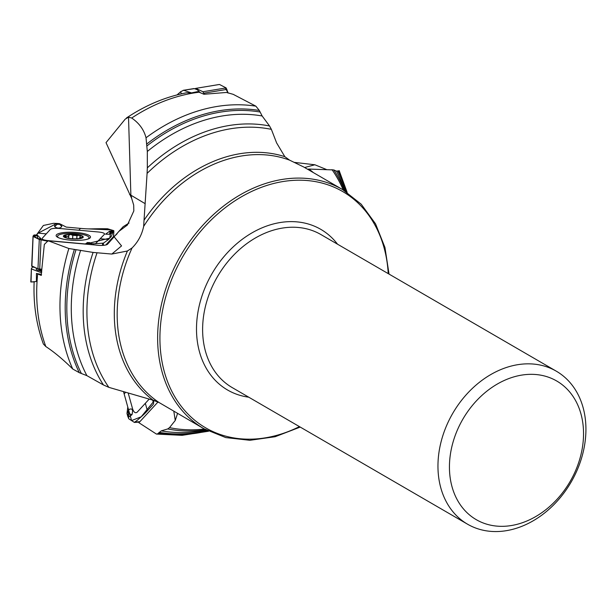 <?xml version="1.0" encoding="UTF-8"?>
<svg xmlns="http://www.w3.org/2000/svg" width="616" height="616" viewBox="0 0 616 616"><rect width="100%" height="100%" fill="white"/><g stroke="black" fill="none" stroke-linecap="round" stroke-linejoin="round"><path stroke-width="0.92" d="M186.34 92.816L191.491 92.901L197.559 91.63L199.137 92.215A174.205 134.804 120.1 0 0 131.685 118.026L128.521 117.163L125.233 119.111L106.021 142.643L131.678 198.444L133.687 205.082L133.826 210.941L127.389 225.032L118.942 231.339L123.138 226.711L129.037 223.023M199.137 92.215L203.942 94.263L226.48 92.454L233.179 94.325L255.871 106.168L259.328 110.472L262.147 115.977L269.546 125.98L271.363 129.352A159.606 123.508 120.1 0 0 147.085 173.389L147.332 167.852A161.939 125.31 -59.9 0 1 269.546 125.98M294.587 162.408L314.861 164.772L326.395 169.477M159.128 402.564L203.881 428.713A138.23 106.968 -59.9 0 1 172.534 271.425A138.23 106.968 -59.9 0 1 342.665 189.613L303.673 166.975L289.605 160.16A138.23 106.968 120.1 0 0 143.659 226.403C141.857 234.889 137.999 242.073 132.07 247.94A138.23 106.968 120.1 0 0 159.128 402.564L153.207 400.254A139.578 108.008 -59.9 0 1 127.404 251.005L132.07 247.94M143.659 226.403L144.036 220.235A139.578 108.008 -59.9 0 1 284.838 156.68L289.605 160.16M307.592 169.254L308.924 169.069A139.578 108.008 -59.9 0 1 313.398 172.626M131.685 118.026C139.178 123.146 143.959 129.73 146.023 137.776L147.316 151.474L147.332 167.852M284.838 156.68L276.607 142.897L271.363 129.352M144.036 220.235L147.085 173.389M336.351 171.132L338.661 170.878L336.498 171.186L333.834 169.939A161.939 125.31 -59.9 0 1 344.513 190.714M338.661 170.878L338.515 170.909A171.772 132.925 -59.9 0 1 346.6 192.038M308.924 169.069L333.834 169.939M43.39 344.028L45.823 346.554C54.193 352.036 63.155 359.521 72.727 368.992L79.295 372.688L86.91 375.66L103.465 384.969A161.939 125.31 -59.9 0 1 93.093 252.429L68.861 248.51L48.133 240.74L44.329 244.421L41.18 275.383A10.503 2.449 2.6 0 0 41.411 275.321M158.058 401.925L138.908 422.73L156.418 434.064L157.527 433.903L161.253 430.869L167.752 428.936L169.516 427.635A159.606 123.508 120.1 0 0 204.443 429.044M177.5 413.59L175.252 420.466L169.516 427.635M41.18 275.383L36.444 273.45A15.731 3.665 2.6 0 0 41.557 274.336M32.725 266.72L31.401 268.568L31.046 282.005L36.398 281.489L36.444 273.45M34.303 281.697L34.303 282.12L33.341 281.882L34.303 282.12M80.681 238.346L82.382 237.43A9.271 2.164 -177.4 0 1 81.689 237.892A9.271 2.164 -177.4 0 1 76.238 238.792A9.271 2.164 -177.4 0 1 67.167 237.969A9.271 2.164 -177.4 0 1 64.842 237.129A9.271 2.164 -177.4 0 1 64.233 235.797A9.271 2.164 -177.4 0 1 70.37 234.434A9.271 2.164 -177.4 0 1 79.449 235.258A9.271 2.164 -177.4 0 1 82.382 237.43L80.011 237.568L80.172 236.398L79.449 235.258L76.977 235.597L76.838 238.762M87.749 239.108A15.762 3.673 2.6 0 0 89.027 237.745A15.762 3.673 2.6 0 0 73.45 233.372A15.762 3.673 2.6 0 0 57.542 236.328A15.762 3.673 2.6 0 0 58.697 237.799M77.832 238.977L76.238 238.792M67.167 237.969L66.389 237.945M66.459 237.984L64.233 235.797L67.914 236.482L68.746 235.874L68.622 234.973M68.73 235.366L70.37 234.434L72.811 235.304L76.977 235.597M80.488 235.843L80.172 236.398M81.535 237.406L81.504 237.969M72.78 235.22L72.619 238.739M65.881 235.99L65.812 237.506M31.632 269.015L40.025 272.233A15.731 3.665 2.6 0 0 41.657 272.457M37.299 268.53L40.009 270.085A1.655 0.708 -77.9 0 1 39.47 270.717C36.652 270.077 35.628 269.284 36.398 268.345L36.513 268.222M36.821 268.345A1.655 1.555 42.9 0 1 36.398 268.345M33.341 281.882L34.196 281.743M453.076 442.018A80.149 62.023 -59.9 0 1 567.082 389.089A80.149 62.023 -59.9 0 1 529.313 519.919A80.149 62.023 -59.9 0 1 453.076 442.018M441.972 438.515A88.45 68.445 -59.9 0 1 556.348 371.209A88.45 68.445 -59.9 0 1 571.14 482.058A88.45 68.445 -59.9 0 1 467.544 524.193A88.45 68.445 -59.9 0 1 441.972 438.515M107.477 244.282A11.057 10.557 -137.8 0 0 107.561 244.206A8.324 1.94 -177.4 0 1 107.523 244.236A8.324 1.94 -177.4 0 1 95.472 245.014L48.133 240.74M106.93 244.614L118.765 231.578M114.676 236.082L113.352 236.69L105.836 244.975M107.561 244.206L118.942 231.339M114.191 236.898L121.56 245.907L111.804 254.054L93.093 252.429M153.207 400.254L108.863 387.356L103.465 384.969M127.404 251.005L111.804 254.054M129.483 194.348L145.184 203.688M173.812 411.265L175.252 420.466M141.264 420.174L155.609 404.573M191.491 92.901L183.691 90.282L180.811 91.599L181.112 93.801L185.039 93.139M180.811 91.599L177.069 94.903M193.963 88.581L183.152 90.321L194.448 88.635L197.336 89.782L200.408 92.823M31.77 265.927L37.969 268.799L41.849 269.261M95.488 243.697L104.474 234.249C104.828 233.256 102.957 232.517 98.868 232.032L58.82 228.413C54.524 228.151 51.698 228.467 50.35 229.36L46.262 233.864L38.138 233.118L36.383 235.058L43.374 225.464L53.484 223.315L56.58 223.454A0.554 0.454 72.1 0 1 56.672 223.462L56.965 223.816A0.554 0.493 120.1 0 0 56.633 223.962L56.58 223.454M113.667 230.615L107.554 228.767L101.732 228.721C89.967 228.775 90.044 229.252 80.504 228.382L66.251 227.096L60.691 224.224L61.854 226.472C59.891 228.582 57.465 228.636 54.593 226.642L55.101 223.862L56.564 223.415M59.459 223.67L59.637 223.731A0.554 0.493 119.6 0 0 59.483 223.716L56.849 223.431M56.965 223.816L59.275 224.17A0.554 0.531 42.2 0 1 59.621 224.324L59.821 224.101A0.554 0.531 -137.8 0 0 59.475 223.947L59.613 223.693M56.472 234.788A17.21 4.012 -177.4 0 1 75.429 232.409A17.21 4.012 -177.4 0 1 90.498 237.214A17.21 4.012 -177.4 0 1 90.167 237.83A17.21 4.012 -177.4 0 1 71.787 240.24A17.21 4.012 -177.4 0 1 56.133 235.666A17.21 4.012 -177.4 0 1 56.472 234.788M46.262 233.864L42.173 238.369C41.811 239.355 43.682 240.094 47.771 240.587L85.378 243.982M34.18 235.235L33.349 235.736L37.876 238.792L47.855 241.272L39.285 239.485L33.218 236.513L34.157 235.166M111.912 231.085L110.018 231.185L109.563 234.273L112.674 232.625L111.103 231.901L112.936 231.932L111.411 236.267L108.501 239.47L103.442 243.143L93.401 243.805L87.541 243.158L90.329 243.582M103.349 245.345L103.442 243.143L102.595 243.335L102.502 245.399M87.364 243.312L85.493 244.09M86.163 243.643L87.264 243.027A0.554 0.493 -60.4 0 1 87.426 242.989L89.936 242.889A0.554 0.493 -59.9 0 1 90.259 242.997L90.329 243.274A0.554 0.454 -107.9 0 0 90.236 243.243L90.329 243.274M89.936 242.889L87.626 242.542A0.554 0.531 -137.8 0 0 87.272 242.635L87.072 242.858A0.554 0.531 42.2 0 1 87.426 242.758L87.264 243.027M113.521 236.629L113.767 231.039L112.235 231.801M112.936 231.932L113.198 231.346M109.563 234.273L105.559 234.188L109.586 231.262M113.606 231.169L111.165 231.123M111.28 231.115L109.902 231.2M110.018 231.185L109.155 231.385L111.103 231.901L112.797 231.1M37.969 268.799L39.285 239.485L38.708 239.2M31.878 266.382L33.118 236.02M34.873 237.322L33.657 236.521L33.349 235.736L33.957 235.066M37.33 235.235L40.995 238.654L38.639 238.739L35.605 237.684M35.097 234.965L34.165 235.605L35.759 235.805L34.111 235.628M35.628 235.597L36.891 235.52L36.729 235.089L34.019 235.027M194.772 88.843L195.934 88.419L202.918 91.746L204.32 94.202M219.273 84.484L195.634 88.396L219.173 84.508M228.166 93.07L226.111 87.911L219.565 84.508M126.172 401.216L123.639 392.092L127.789 407.037L126.988 413.505L127.751 416.231L126.988 413.505M128.336 393.539L132.563 408.762C133.841 412.404 135.389 413.528 137.214 412.135L148.941 399.384M153.33 402.132L153.746 402.879L153.184 404.481L147.401 410.772C143.536 414.976 143.143 414.961 137.391 420.197L134.334 422.391L128.759 418.757L127.751 416.231L128.721 417.155L131.97 414.722C133.264 409.763 132.294 408.015 129.067 409.478L127.504 412.173A0.554 0.447 42.6 0 0 127.474 412.504L127.073 413.459L127.859 415.677L128.528 414.722L127.874 415.785A0.554 0.485 -99.7 0 1 127.859 415.677L127.874 415.785M152.683 400.292L153.037 401.147A0.554 0.424 -42 0 1 153.045 401.001L153.415 401.64L154.477 400.485L141.187 416.793L131.578 420.597L127.805 407.099M153.037 401.147L154.108 400.4M152.814 400.739L152.73 400.215L153.045 401.001L153.677 400.323M128.259 414.56L128.505 413.359A0.932 0.431 -93.9 0 0 128.39 412.273A0.932 0.431 -93.9 0 0 127.874 412.065A0.554 0.447 -137.4 0 1 127.897 411.742L127.089 413.005M38.138 233.118L56.826 223.431M56.741 223.431L59.413 223.67M59.475 223.677L60.853 224.37M80.288 228.367L82.883 228.598M88.327 228.898L111.311 229.899L109.71 238.138L85.462 244.105M228.143 93.008L224.863 87.264M304.627 167.529L314.861 164.772M146.023 137.776A174.205 134.804 -59.9 0 1 255.871 106.168M146.824 143.951A171.772 132.925 -59.9 0 1 259.328 110.472M146.962 145.923A170.601 132.017 -59.9 0 1 259.944 111.996M147.316 151.474A167.845 129.884 -59.9 0 1 262.147 115.977M337.822 171.055A170.601 132.017 -59.9 0 1 345.892 191.584M336.498 171.186A167.845 129.884 -59.9 0 1 344.837 190.914M343.235 189.944A159.606 123.508 120.1 0 0 332.016 169.631M207.939 430.923A171.772 132.925 -59.9 0 1 158.481 433.133M207.192 430.538A170.601 132.017 -59.9 0 1 159.144 432.347M206.083 429.953A167.845 129.884 -59.9 0 1 161.253 430.869M205.752 429.768A161.939 125.31 -59.9 0 1 167.752 428.936M37.661 274.005A174.205 134.804 120.1 0 0 45.823 346.554M71.317 238.8A9.956 2.318 2.6 0 0 82.737 236.282A9.956 2.318 2.6 0 0 65.866 234.758A9.956 2.318 2.6 0 0 71.317 238.8M81.42 237.453L81.397 238.007M72.811 235.304L72.657 238.746M76.9 235.674L76.761 238.769M65.989 236.059L65.92 237.591M68.738 235.89L68.63 238.276M40.949 269.184L40.009 270.085L41.773 270.463M41.726 271.202L39.47 270.717M32.694 266.782L33.164 266.897M34.604 267.467L32.563 266.974M39.724 272.18L41.68 271.964M41.68 272.049L40.025 272.233M556.348 371.209L321.005 234.604A88.45 68.445 120.1 0 0 206.63 301.909A88.45 68.445 120.1 0 0 232.201 387.587L467.544 524.193M248.733 397.189A92.87 71.864 -59.9 0 1 212.027 273.612A92.87 71.864 -59.9 0 1 337.537 244.198M388.226 273.62A136.575 105.683 120.1 0 0 261.084 187.457A136.575 105.683 120.1 0 0 161.546 358.943A136.575 105.683 120.1 0 0 299.43 426.611M72.727 368.992A174.205 134.804 -59.9 0 1 68.861 248.51M79.295 372.688A171.772 132.925 -59.9 0 1 74.328 249.542M81.273 373.288A170.601 132.017 -59.9 0 1 76.014 249.68M86.91 375.66A167.845 129.884 -59.9 0 1 80.65 250.265M97.005 252.906A159.606 123.508 120.1 0 0 108.863 387.356M128.521 117.163L130.869 194.902A27.643 22.276 -68.4 0 1 131.678 198.444M80.504 228.382L78.848 230.222M57.511 224.132A0.554 0.493 120.1 0 0 57.18 224.278L55.101 223.862M61.854 226.472L59.621 224.324L57.18 224.278L54.593 226.642M100.385 238.754L108.501 239.47M89.389 242.573A0.554 0.493 -59.9 0 1 89.713 242.681L90.121 242.912M91.314 243.697L89.643 242.635L87.303 242.604L85.231 244.09L87.734 242.481M90.452 243.127L91.291 243.697M93.401 243.805L93.362 244.821M41.026 239.94L39.717 269.069M91.461 243.713L91.414 244.644M110.202 231.608L111.18 231.693M36.891 235.52L33.657 236.521M36.752 235.104L37.745 235.397L37.022 235.728L38.007 238.569M36.706 235.096L35.72 235.012M226.934 89.382L203.888 93.185M226.111 87.911L202.918 91.746M125.356 392.623L124.147 393.932M147.401 410.772L145.338 403.303M153.253 401.909L152.93 401.008M135.366 422.006L139.863 421.69M128.505 413.359L128.721 417.155M129.067 409.478L127.897 411.742A1.286 0.601 86.1 0 1 128.613 412.019A1.286 0.601 86.1 0 1 128.775 413.528L131.97 414.722M127.874 412.065L127.474 412.504M186.309 92.823C165.488 96.866 145.53 105.251 126.434 117.987M339.17 170.609L347.162 192.415M208.547 431.231L182.105 435.343L156.333 434.057M43.405 344.082C36.336 324.794 33.249 304.058 34.142 281.874M88.989 238.631L89.027 237.745M57.504 237.206L57.542 236.328M79.811 237.098L79.749 238.438M68.792 235.666L68.669 238.284M31.401 268.576L30.8 281.966M33.603 281.897L31.917 281.951M389.035 274.089L384.954 247.493L375.537 223.824L361.215 204.212L342.665 189.613M203.881 428.713L225.756 437.583L249.888 440.294L275.113 436.729L300.231 427.08M115.962 234.965L117.14 233.672M113.86 230.846L113.606 236.598M35.751 234.996L34.681 234.95M33.025 236.236L31.678 266.127M152.783 400.646L153.245 401.971M134.55 422.43L139.501 422.091"/></g></svg>
